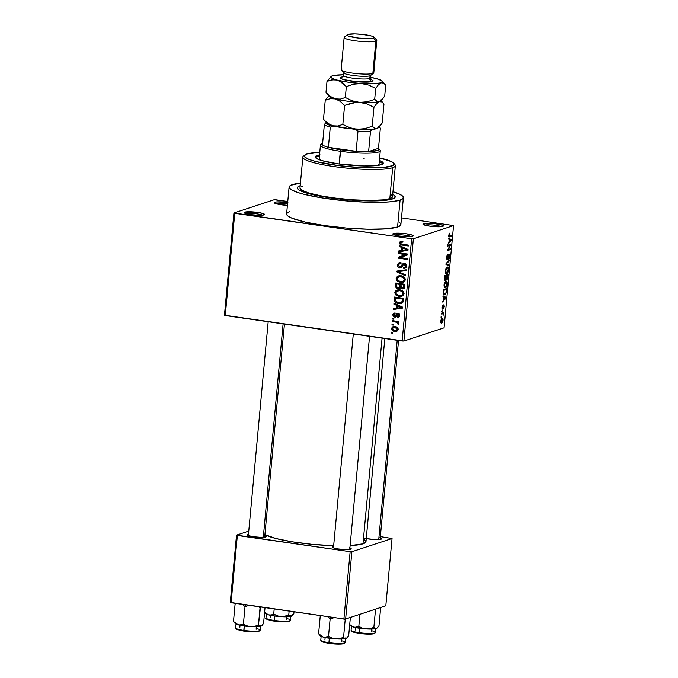 <?xml version="1.0" encoding="UTF-8"?>
<svg xmlns="http://www.w3.org/2000/svg" width="678" height="678" viewBox="0 0 678 678"><rect width="100%" height="100%" fill="white"/><g stroke="black" fill="none" stroke-linecap="round" stroke-linejoin="round"><path stroke-width="1.02" d="M287.887 202.476L276.887 201.891L274.853 202.214L275.946 203.671L274.853 202.214L274.268 202.756L279.226 204.434L287.396 205.332A10.246 1.517 -174.7 0 1 274.353 202.892A10.246 1.517 -174.7 0 1 274.853 202.214A10.246 1.517 -174.7 0 1 287.667 202.442M423.538 223.621L424.64 225.079L423.538 223.621L422.962 224.155L423.936 224.825L429.733 226.13L437.53 226.783L442.768 226.393A10.246 1.517 -174.7 0 1 432.106 226.427A10.246 1.517 -174.7 0 1 423.047 224.299A10.246 1.517 -174.7 0 1 423.538 223.621A10.246 1.517 -174.7 0 1 435.708 223.765A10.246 1.517 -174.7 0 1 443.226 226.172L441.344 224.842L434.64 223.63L423.538 223.621M393.409 233.537L394.511 234.995L393.409 233.537L392.833 234.071L393.808 234.741L399.596 236.046L407.402 236.698L412.639 236.308A10.246 1.517 -174.7 0 1 401.978 236.342A10.246 1.517 -174.7 0 1 392.918 234.215A10.246 1.517 -174.7 0 1 393.409 233.537A10.246 1.517 -174.7 0 1 405.58 233.681A10.246 1.517 -174.7 0 1 413.088 236.088A10.246 1.517 -174.7 0 1 412.639 236.308L413.216 235.766L412.241 235.105L406.444 233.8L398.647 233.147L393.409 233.537M244.716 212.129L245.817 213.587L244.716 212.129L244.139 212.672L245.114 213.333L250.911 214.646L258.708 215.29L263.945 214.901A10.246 1.517 -174.7 0 1 253.284 214.943A10.246 1.517 -174.7 0 1 244.224 212.807A10.246 1.517 -174.7 0 1 244.716 212.129A10.246 1.517 -174.7 0 1 256.886 212.273A10.246 1.517 -174.7 0 1 264.403 214.68L262.522 213.35L255.818 212.138L244.716 212.129M247.597 534.374L248.36 535.391L247.597 534.374L247.063 534.883L247.97 535.501L253.377 536.722L260.657 537.323L265.547 536.959A9.568 1.415 -174.7 0 1 255.598 537.001A9.568 1.415 -174.7 0 1 247.139 535.01A9.568 1.415 -174.7 0 1 247.597 534.374A9.568 1.415 -174.7 0 1 248.479 534.188L247.597 534.374M365.611 538.425L374.324 539.535L380.968 539.239A9.568 1.415 -174.7 0 1 372.654 539.425A9.568 1.415 -174.7 0 1 363.552 537.84M332.712 546.629L333.474 547.646L332.712 546.629L332.169 547.129L333.084 547.756L338.491 548.977L345.772 549.578L350.662 549.214A9.568 1.415 -174.7 0 1 340.712 549.248A9.568 1.415 -174.7 0 1 332.245 547.265A9.568 1.415 -174.7 0 1 332.712 546.629A9.568 1.415 -174.7 0 1 333.593 546.434L332.712 546.629M300.091 185.704L300.201 185.67A49.189 7.297 -174.7 0 0 300.091 185.704A49.189 7.297 -174.7 0 0 297.71 188.95L297.71 188.95A49.189 7.297 -174.7 0 0 341.22 199.179A49.189 7.297 -174.7 0 0 392.384 198.993L382.587 200.561L367.247 200.874L348.712 199.891L329.805 197.756L313.397 194.806L301.99 191.476L298.744 189.832L297.32 188.281L297.778 186.891L300.091 185.704M289.904 211.511L287.201 212.892L286.667 214.519L288.328 216.324L292.116 218.24L305.422 222.121L324.567 225.571L346.627 228.054L368.256 229.206L386.146 228.833L397.579 227.011A57.393 8.509 5.3 0 0 400.884 224.562L403.385 197.654A57.393 8.509 -174.7 0 1 400.079 200.103L397.579 227.011L400.825 224.85L400.266 223.121L399.156 222.198M292.404 184.602A57.393 8.509 -174.7 0 1 300.439 183.085L290.786 185.255L289.159 186.764L289.718 188.492L290.82 189.416L297.261 192.315L303.947 194.264L321.881 197.874L343.517 200.637L365.569 202.146L384.68 202.163L392.189 201.603L400.079 200.103A57.393 8.509 -174.7 0 1 336.127 199.841A57.393 8.509 -174.7 0 1 289.099 187.052A57.393 8.509 -174.7 0 1 292.404 184.602M289.099 187.052L286.599 213.96A57.393 8.509 5.3 0 0 333.627 226.757A57.393 8.509 5.3 0 0 397.579 227.011L400.079 200.103L402.783 198.722L403.317 197.095L400.02 194.34L392.96 191.671A57.393 8.509 -174.7 0 1 403.385 197.654M364.425 539.468L365.934 541.858L362.993 543.824A51.926 7.695 5.3 0 1 350.128 545.629L362.993 543.824L382.078 338.127L362.993 543.824A51.926 7.695 5.3 0 0 365.984 541.603L384.824 338.517M275.844 199.773L287.76 201.485L274.098 199.73L233.927 212.951L224.443 315.219L233.927 212.951L274.098 199.73L275.844 199.773M401.512 217.858L453.557 225.571L413.385 238.792L403.902 341.051L444.073 327.83L453.557 225.571L413.385 238.792L411.648 238.758L402.156 341.017L225.266 315.55L234.749 213.29L411.648 238.758L233.927 212.951L234.749 213.29L225.266 315.55L224.443 315.219L403.902 341.051L402.156 341.017L411.648 238.758L413.385 238.792L403.902 341.051L444.073 327.83L453.557 225.571L401.512 217.858M391.511 328.516L392.079 330.211L394.443 331.347L396.952 331.22L398.223 329.779L397.715 327.805L395.393 326.66L392.859 326.762L391.553 328.22L392.604 328.152L391.511 328.516C391.774 330.33 392.85 331.288 394.74 331.398L396.749 331.296L398.266 329.483C398.02 327.686 396.969 326.737 395.113 326.618L393.011 326.711L391.511 328.516M392.282 321.499L396.655 322.219L397.528 322.753L397.494 323.855L398.401 324.237L398.783 323.694L397.766 322.287L398.808 322.431L398.884 321.575L392.359 320.643L392.282 321.499L394.104 320.889L392.282 321.499L396.977 322.338L397.494 323.855L398.401 324.237L398.825 323.474L397.766 322.287L398.808 322.431L398.884 321.575L392.359 320.643L392.282 321.499M394.655 313.863L395.079 312.99L393.994 313.126L392.782 314.762L393.248 316.38L395.749 317.058L397.918 314.372L398.622 315.397L397.461 316.541L397.876 317.406L399.486 316.084L399.376 314.55L398.579 313.728L396.74 313.694L394.943 316.253L393.893 315.812L393.715 314.956L395.113 313.846L395.079 312.973L393.537 313.346L392.782 314.762L393.867 314.406L392.782 314.762L394.706 317.135L395.698 317.075L397.918 314.372L398.613 315.592L397.461 316.541L397.503 317.414L398.452 317.304L399.545 315.694L397.867 313.499L397.054 313.558M394.316 299.54L394.52 301.168L395.579 302.38L400.503 303.498L402.935 302.193L403.52 298.32L394.545 297.032L394.316 299.54L395.41 299.184L394.316 299.54C394.571 301.99 395.977 303.295 398.554 303.43L401.452 303.295L403.012 302.057L403.52 298.32L394.545 297.032L394.316 299.54M395.605 285.616L395.816 287.235L396.994 288.311L399.3 288.54L400.308 287.752L401.317 288.709L403.003 288.921L404.376 287.836L404.825 284.26L395.85 282.963L395.605 285.616L396.706 285.26L395.605 285.616C395.52 287.353 396.316 288.345 398.003 288.608L400.308 287.752L402.105 288.947L403.215 288.862L404.58 286.921L404.825 284.26L395.85 282.963L395.605 285.616M396.884 271.878L405.605 275.853L405.69 274.963L397.978 271.556L406.088 270.683L406.164 269.793L396.961 271.039L396.884 271.878L398.757 270.793L396.884 271.878L405.605 275.853L405.69 274.963L397.978 271.556L406.088 270.683L406.164 269.793L396.961 271.039L396.884 271.878M398.579 253.606L405.758 254.64L398.24 257.216L398.156 258.132L407.131 259.428L407.207 258.572L400.012 257.53L407.546 254.953L407.631 254.047L398.656 252.75L398.579 253.606L400.401 253.004L398.579 253.606L405.758 254.64L398.24 257.216L398.156 258.132L407.131 259.428L407.207 258.572L400.012 257.53L407.546 254.953L407.631 254.047L398.656 252.75L398.579 253.606M400.223 241.47L399.461 242.987L400.351 244.512L408.376 245.97L408.461 245.114L400.851 243.766L400.664 242.487L402.478 242.148L402.435 241.275L400.223 241.47L400.884 241.258L399.469 242.724C399.698 244.275 400.63 245.072 402.291 245.097L408.376 245.97L408.461 245.114L401.105 243.927L400.512 242.91L401.096 242.19L402.478 242.148L402.435 241.275L400.529 241.343M399.24 246.436L401.851 247.555L401.579 250.521L398.834 250.877L398.749 251.775L407.978 250.335L408.054 249.428L399.325 245.538L399.24 246.436L400.452 246.038L399.24 246.436L401.851 247.555L401.579 250.521L398.834 250.877L398.749 251.775L407.978 250.335L408.054 249.428L399.325 245.538L399.24 246.436M397.401 264.988L397.944 267.039L399.757 268.03L401.596 267.556L403.563 264.259L405.063 264.547L405.58 265.725L405.181 267.039L403.664 267.479L403.707 268.352L405.664 267.954L406.588 266.429L406.088 264.267L403.944 263.335L402.359 264.064L400.842 266.92L399.206 266.971L398.52 264.801L399.198 263.801L400.732 263.462L400.698 262.589L398.495 263.005L397.401 264.988L398.588 264.598L397.401 264.988C397.359 266.691 398.139 267.7 399.757 268.03L402.012 267.039L403.342 264.361L404.283 264.225L405.571 266.039L404.63 267.386L403.664 267.479L403.707 268.352L405.097 268.242L406.622 266.157C406.647 264.581 405.902 263.649 404.393 263.369L403.266 263.454L399.817 267.174L398.444 265.217L399.656 263.564L400.732 263.462L400.698 262.589L399.096 262.708L397.401 264.988M397.791 276.166L396.469 277.353L396.147 278.794L396.791 280.531L398.266 281.726L402.876 282.328L404.766 281.217L405.376 279.548L403.961 276.87L401.342 275.827L398.545 275.878L396.155 278.421L397.3 281.073L400.444 282.387L403.232 282.226L405.359 279.751C404.978 277.277 403.512 275.946 400.952 275.768L398.342 275.946M396.486 290.235L395.164 291.421L394.842 292.862L395.486 294.599L396.961 295.794L401.571 296.396L403.461 295.286L404.071 293.608L402.656 290.938L400.037 289.896L397.24 289.947L394.85 292.489L395.994 295.142L399.139 296.456L401.927 296.294L404.054 293.82C403.673 291.345 402.207 290.014 399.647 289.828L397.037 290.006M393.884 304.168L396.494 305.295L396.223 308.253L393.477 308.609L393.393 309.507L402.622 308.066L402.698 307.168L393.969 303.269L393.884 304.168L395.096 303.769L393.884 304.168L396.494 305.295L396.223 308.253L393.477 308.609L393.393 309.507L402.622 308.066L402.698 307.168L393.969 303.269L393.884 304.168M392.503 319.05L393.791 319.236L393.867 318.38L392.587 318.194L392.503 319.05L393.85 318.609L392.503 319.05L393.791 319.236L393.867 318.38L392.587 318.194L392.503 319.05M391.96 324.923L393.24 325.109L393.325 324.254L392.045 324.067L391.96 324.923L393.299 324.482L391.96 324.923L393.24 325.109L393.325 324.254L392.045 324.067L391.96 324.923M391.214 332.991L392.494 333.178L392.57 332.322L391.291 332.135L391.214 332.991L392.554 332.551L391.214 332.991L392.494 333.178L392.57 332.322L391.291 332.135L391.214 332.991M441.505 317.287L441.056 317.44L441.132 316.584L441.59 316.431L441.505 317.287L441.59 316.431L441.132 316.584L441.056 317.44L441.505 317.287M442.573 313.617L441.42 313.448L442.573 313.617L441.37 314.016L441.446 313.16L443.776 312.389L443.437 315.109L443.141 313.711L442.573 313.617L443.437 315.109L443.776 312.389L441.446 313.16L441.37 314.016L443.039 313.617M442.056 311.414L441.598 311.566L442.132 310.558L441.615 311.355L442.056 311.414M442.531 308.295L441.963 307.21L442.853 305.82L442.31 305.736L442.853 305.82L442.895 304.973L441.954 307.312L442.514 309.134L441.92 308.134L442.2 306.024L442.895 304.973L442.59 308.27L444.005 304.753L443.921 308.236L443.844 305.609L442.514 309.134L443.895 305.609L443.344 305.524L444.031 306.617L443.514 308.685L444.361 306.481L443.878 304.769L442.759 308.007L441.929 308.227M443.861 297.108L442.98 296.684L443.065 295.786L446.014 297.345L445.929 298.244L442.48 302.024L443.59 300.074L443.861 297.108L443.59 300.074L442.48 302.024L445.929 298.244L446.014 297.345L443.065 295.786L442.98 296.684L443.861 297.108M444.022 285.04L445.336 281.59L446.471 281.158L447.056 281.692L447.251 284.37L446.158 287.218L444.505 287.65L444.022 285.04L444.276 287.328L445.344 287.803C446.217 287.658 446.87 286.379 447.294 283.963C447.302 281.641 446.844 280.726 445.921 281.209L444.751 282.412L444.022 285.04M445.327 270.971L446.641 267.522L447.505 267.081L448.361 267.624L448.556 270.31L447.463 273.149L445.81 273.581L445.327 270.971L445.582 273.259L446.649 273.734C447.522 273.59 448.175 272.31 448.599 269.895C448.607 267.573 448.15 266.657 447.226 267.14L446.056 268.344L445.327 270.971M448.633 235.266L449.802 233.088L449.073 235.927L451.768 235.291L451.692 236.147L449.005 236.885L448.633 235.266C448.624 236.732 448.921 237.258 449.522 236.859L451.692 236.147L451.768 235.291L449.158 236.029L449.802 233.088L448.633 235.266M449.217 239.376L448.336 238.953L448.421 238.054L451.37 239.605L451.285 240.504L447.836 244.292L448.946 242.343L449.217 239.376L448.946 242.343L447.836 244.292L451.285 240.504L451.37 239.605L448.421 238.054L448.336 238.953L449.217 239.376M450.226 245.283L447.666 246.122L447.751 245.266L450.946 244.216L447.963 249.589L450.523 248.741L450.446 249.597L447.251 250.648L450.226 245.283L447.251 250.648L450.446 249.597L450.523 248.741L447.963 249.589L450.946 244.216L447.751 245.266L447.666 246.122L450.226 245.283L448.472 245.029L450.226 245.283M447.319 259.047L446.582 257.437L447.912 254.343L446.573 257.538L447.251 259.903L446.531 258.572L447.082 255.318L447.912 254.343L446.938 257.487L447.387 259.013L448.565 254.97L449.378 254.131L449.895 255.343L449.404 258.301L448.666 259.199L449.489 256.454L448.946 255.123L447.251 259.903L449.226 255.004L448.59 254.911L449.489 256.454L448.666 259.199L449.861 256.301L449.209 254.157L447.319 259.047L446.556 258.962M448.921 266.03L445.971 264.395L446.048 263.556L449.48 259.962L449.404 260.852L446.387 263.801L449.005 265.132L448.921 266.03L449.005 265.132L446.387 263.801L449.404 260.852L449.48 259.962L446.048 263.556L445.971 264.395L448.921 266.03M445.395 280.429L444.675 279.658L444.946 275.48L448.141 274.429L447.2 279.455L446.599 279.683L446.285 279.005L445.395 280.429L446.285 279.005L446.87 279.709L448.141 274.429L444.946 275.48L444.7 278.133C444.565 279.844 444.793 280.616 445.395 280.429L445.175 280.455M444.726 294.769L443.437 293.896L443.641 289.548L446.836 288.497L446.395 292.43L445.446 294.311L444.726 294.769L446.429 292.269L446.836 288.497L443.641 289.548L443.404 292.057C443.353 294.388 443.793 295.294 444.726 294.769L444.226 294.828M441.683 323.042L440.666 322.008L441.268 319.007L442.497 318.245L443.073 319.177L442.87 321.423L441.683 323.042L443.081 320.27C443.098 318.584 442.768 317.914 442.098 318.279L440.675 321.058C440.666 322.77 441.005 323.423 441.683 323.042L441.293 323.092M231.096 602.725L237.342 535.451L350.145 551.689L343.899 618.963L231.096 602.725L230.274 602.395L236.512 535.111L230.274 602.395L343.899 618.963L345.636 618.997L385.816 605.776L392.054 538.501L351.882 551.722L345.636 618.997L343.899 618.963L350.145 551.689L236.512 535.111L248.767 531.086L236.512 535.111L237.342 535.451L231.096 602.725M380.358 536.603L392.054 538.501L351.882 551.722L350.145 551.689L351.882 551.722L345.636 618.997L385.816 605.776L392.054 538.501L380.358 536.603M349.916 547.951A9.568 1.415 -174.7 0 1 351.085 549.01A9.568 1.415 -174.7 0 1 350.662 549.214L350.924 548.409L349.331 547.765M380.231 537.976A9.568 1.415 -174.7 0 1 381.392 539.035A9.568 1.415 -174.7 0 1 380.968 539.239L381.231 538.434L379.638 537.79M264.801 535.696A9.568 1.415 -174.7 0 1 265.971 536.756A9.568 1.415 -174.7 0 1 265.547 536.959L265.81 536.162L264.217 535.51M264.903 534.62L276.022 538.535L292.243 541.798L311.821 544.307L333.652 545.731A51.926 7.695 5.3 0 1 264.903 534.62M263.945 214.901L264.428 214.655A10.246 1.517 -174.7 0 1 263.945 214.901M442.768 226.393L443.251 226.147A10.246 1.517 -174.7 0 1 442.768 226.393M392.333 194.052L394.681 195.662L395.172 197.137L392.384 198.993A49.189 7.297 -174.7 0 0 394.562 197.934A49.189 7.297 -174.7 0 0 392.723 194.255M276.099 203.714A8.882 1.314 -174.7 0 1 287.523 204.002A8.882 1.314 5.3 0 0 276.099 203.714M424.792 225.121A8.882 1.314 -174.7 0 1 433.149 225.045A8.882 1.314 -174.7 0 1 441.353 226.655A8.882 1.314 5.3 0 0 433.149 225.045A8.882 1.314 5.3 0 0 424.792 225.121M394.664 235.037A8.882 1.314 -174.7 0 1 403.02 234.961A8.882 1.314 -174.7 0 1 411.224 236.571A8.882 1.314 5.3 0 0 403.02 234.961A8.882 1.314 5.3 0 0 394.664 235.037M245.97 213.629A8.882 1.314 -174.7 0 1 254.326 213.553A8.882 1.314 -174.7 0 1 262.53 215.172A8.882 1.314 5.3 0 0 254.326 213.553A8.882 1.314 5.3 0 0 245.97 213.629M449.005 233.825L449.768 233.935L449.005 233.825M448.616 235.952L449.158 236.029L448.616 235.952M449.938 235.893L451.692 236.147L449.938 235.893M448.828 236.758L449.522 236.859L448.828 236.758M448.98 239.258L451.37 239.605L448.98 239.258M450.777 240.436L448.989 241.876L449.565 239.537L450.989 240.232L449.209 239.487L449.345 241.927L450.777 240.427M448.989 244.86L450.862 245.131L448.989 244.86M447.472 249.512L447.963 249.589L447.472 249.512M448.692 249.343L450.446 249.597L448.692 249.343M449.124 255.013L448.582 254.936M448.726 260.759L449.404 260.852L448.726 260.759M446.378 263.217L446.929 263.293L446.378 263.217M446.022 263.886L446.861 264.005L446.022 263.886M446.717 264.801L449.005 265.132L446.717 264.801M447.717 267.081L447.226 267.14M445.853 273.624L446.649 273.734L445.853 273.624M445.582 273.259L446.649 273.734M447.141 267.996L447.582 267.946L447.141 267.996C447.861 267.573 448.226 268.251 448.226 270.022L446.743 272.878C446.048 273.259 445.7 272.581 445.7 270.844L447.141 267.996L446.336 267.886L447.141 267.996L445.734 270.539L446.327 272.92L445.404 272.785M446.285 279.005L446.87 279.709M446.895 278.87L447.692 275.412L446.734 275.726L447.692 275.412L445.929 275.158L447.692 275.412L446.895 278.87L446.132 278.166L446.734 275.726L444.98 275.471L446.734 275.726L446.531 278.217M445.471 279.582L446.361 275.844L445.243 276.217L446.361 275.844L444.929 275.641L446.361 275.844L445.471 279.582L444.649 278.853L444.878 276.166L445.031 278.904M446.412 281.15L445.921 281.209M445.836 282.065L444.039 284.853L444.658 286.735L445.336 286.972L446.31 286.167L446.921 284.09L445.438 286.938C444.743 287.319 444.395 286.641 444.395 284.913L445.836 282.065L445.031 281.955L445.836 282.065C446.556 281.641 446.921 282.319 446.921 284.09L446.649 282.234L445.107 281.845M444.548 287.684L445.344 287.803L444.548 287.684M444.276 287.328L445.344 287.803M445.438 286.938L444.098 286.853M444.802 293.913L446.429 292.269L444.802 293.913L443.404 293.727L444.056 293.828L443.437 291.769L443.937 290.286L446.387 289.481L444.624 289.226L446.387 289.481L446.175 291.616L446.387 289.481L443.573 290.235L443.878 293.582L444.802 293.913L444.056 293.828M443.624 296.998L446.014 297.345L443.624 296.998M445.421 298.167L443.632 299.608L444.209 297.278L445.632 297.964L443.853 297.227L443.988 299.659L445.421 298.159M441.929 308.21L442.403 308.278M443.844 305.609L443.344 305.532M441.937 312.999L443.692 313.253L441.937 312.999M441.573 313.117L443.327 313.372L441.573 313.117M442.022 319.135L442.751 320.355L441.446 322.228L440.692 320.931L442.022 319.135L441.259 319.024L442.022 319.135L441.064 320.558L441.463 322.228L440.683 322.118M446.743 272.878L447.844 271.632L448.243 269.115L447.768 268.005L446.412 267.776M441.742 322.194L442.751 319.787L441.302 318.957M403.613 244.411L408.461 245.114L404.113 244.495L402.291 245.097L403.834 244.444M401.749 241.088L401.291 242.122L399.469 242.724L401.291 242.122L402.054 240.868M408.003 250.013L398.749 251.775L400.571 251.174L400.622 250.648L400.571 251.174L408.003 250.013M402.673 250.157L401.579 250.521L402.673 250.157M403.012 247.182L401.851 247.555L403.012 247.182M402.876 247.995L405.41 249.173L406.605 248.784L405.41 249.173L407.08 249.809L408.054 249.487L402.656 250.385L402.876 247.995L404.012 247.623L402.876 247.995L407.08 249.809L402.656 250.385L402.876 247.995M407.207 258.572L399.986 257.53L398.156 258.132L399.986 257.53L400.071 256.615L398.24 257.216L407.588 254.038L405.758 254.64L407.588 254.038L400.401 253.004L407.588 254.038L400.071 256.615L399.986 257.53L407.207 258.572M399.367 263.691L400.122 262.555M402.3 266.53L399.817 267.174M402.935 264.886L401.715 265.284L402.935 264.886M403.757 264.191L404.274 263.352M405.893 267.776L403.707 268.352L405.529 267.751L405.503 267.098L406.046 267.776M404.63 267.386L406.512 266.768M406.631 265.683L405.571 266.039L406.631 265.683M405.563 263.801L404.283 264.225L405.563 263.801M403.342 264.361L404.283 264.225M405.164 263.759L404.444 265.022M401.715 267.446L399.757 268.03L401.588 267.429L400.571 267.098M400.325 262.403L399.334 263.801M400.156 266.818L401.91 267.463M406.792 266.624L406.164 266.852M404.342 263.293L403.724 264.259M406.122 270.276L397.978 271.556L406.122 270.276M404.063 281.836L400.444 282.387L402.274 281.785L401.351 281.599M398.308 280.743L397.3 281.073L398.308 280.743M397.325 278.039L396.155 278.421L397.325 278.039M397.986 277.819L399.622 275.565L398.147 277.09M401.02 281.506L404.707 281.726M403.046 281.862L403.825 281.853M403.935 280.955L403.418 280.997M400.41 276.209L402.105 275.963M400.851 276.616C402.851 276.709 404.003 277.709 404.317 279.607L405.368 279.26L402.613 281.463L400.554 281.531C398.622 281.412 397.511 280.429 397.206 278.565L398.8 276.717L402.427 276.099L400.851 276.616L404.063 278.353L404.249 279.946L403.224 281.226L399.961 281.429L397.452 279.794L397.223 278.421L397.85 277.268L400.851 276.616M404.656 280.794L402.613 281.463M401.91 275.954L398.8 276.717M397.554 283.735L397.605 283.218L397.554 283.735M404.046 288.362L402.105 288.947L403.935 288.345L402.91 287.981L404.156 288.37M401.045 287.514L400.308 287.752L401.045 287.514M400.113 288.031L398.003 288.608L399.825 288.006L398.825 287.718M399.317 287.896L400.156 288.04M401.8 283.828L401.749 284.336L401.8 283.828L398.647 283.37L401.8 283.828L399.969 284.421L401.8 283.828M401.181 286.819L400.24 287.167M402.842 283.972L404.825 284.26L402.842 283.972L401.02 284.574L404.791 284.599L403.698 284.963L403.563 286.455L404.656 286.091L402.037 288.074L400.868 287.091L401.02 284.574L402.842 283.972M404.596 287.43L401.291 287.786L401.02 284.574L403.698 284.963L403.317 287.599L402.037 288.074M396.825 283.972L399.969 284.421L399.817 286.116L400.91 285.752L398.071 287.743L396.689 286.692L396.825 283.972L398.647 283.37L396.825 283.972L399.969 284.421L399.562 287.15L397.63 287.642L396.664 286.582L396.825 283.972M400.859 287.04L398.071 287.743M402.757 295.905L399.139 296.456L400.969 295.854L400.045 295.667M397.003 294.811L395.994 295.142L397.003 294.811M396.02 292.108L394.85 292.489L396.02 292.108M396.681 291.887L398.317 289.633L396.842 291.159M399.715 295.574L403.402 295.794M401.749 295.93L402.52 295.922M402.63 295.023L402.113 295.066M399.105 290.269L400.8 290.023M399.545 290.684C401.546 290.777 402.698 291.769 403.012 293.676L404.063 293.328L401.308 295.532L399.249 295.6C397.316 295.481 396.206 294.489 395.901 292.633L397.494 290.786L401.122 290.167L399.545 290.684L401.342 291.167L402.757 292.421L402.944 294.015L401.918 295.286L398.656 295.489L396.147 293.854L395.918 292.481L396.545 291.337L399.545 290.684M403.351 294.862L401.308 295.532M400.605 290.023L397.494 290.786M396.249 297.803L396.299 297.286L396.249 297.803M402.274 302.905L398.554 303.43L400.376 302.837L399.469 302.659M398.842 302.481L402.325 302.897M403.495 301.49L402.707 301.913M402.495 301.973L402.012 302.049M397.342 297.439L403.52 298.328L397.342 297.439L395.52 298.04L402.393 299.032L403.486 298.667L402.393 299.032L402.249 300.54L403.351 300.185L402.249 300.54L401.961 301.744L403.224 301.329L400.901 302.507L396.486 301.922L395.376 299.583L395.52 298.04L397.342 297.439M400.901 302.507L403.122 301.735M402.647 307.744L393.393 309.507L395.215 308.905L395.266 308.38L395.215 308.905L402.647 307.744M397.316 307.897L396.223 308.253L397.316 307.897M397.655 304.914L396.494 305.295L397.655 304.914M397.52 305.736L400.054 306.905L401.249 306.515L400.054 306.905L401.723 307.549L402.698 307.227L397.3 308.117L397.52 305.736L398.656 305.363L397.52 305.736L401.723 307.549L397.3 308.117L397.52 305.736M397.867 313.499L395.672 315.329L397.198 314.829L395.232 316.118L396.85 315.584L394.621 316.253L393.715 314.956L395.113 313.846L395.079 312.973M395.113 313.711L394.46 313.931L395.113 313.846M395.232 316.118L394.621 316.253M399.062 316.897L397.503 317.414L399.062 316.897M399.317 316.533L399.291 316.05L399.317 316.533M399.825 315.872L397.461 316.541M399.554 315.287L398.613 315.592L399.554 315.287M398.995 314.024L397.918 314.372L398.995 314.024M397.35 314.575L397.918 314.372M396.35 316.592L394.706 317.135L396.35 316.592M396.401 316.507L395.418 316.101M395.113 312.956L394.638 313.948M395.376 316.075L396.528 316.533M398.85 321.931L397.766 322.287L398.85 321.931M398.825 323.414L397.494 323.855L398.825 323.414M398.656 322.931L397.664 323.253L398.656 322.931M398.867 321.762L396.977 322.338L398.808 321.736L397.486 321.38L395.664 321.982L397.486 321.38L394.104 320.889L398.969 321.813M393.401 327.542L394.054 326.542M397.545 330.864L394.74 331.398L396.562 330.796L394.749 330.525L392.443 328.669L393.418 327.533L395.037 327.474L397.342 329.33L398.266 329.025L396.35 330.466L393.969 330.364L392.477 329.084L393.265 327.593L396.528 326.982L395.037 327.474L396.867 328.22L397.308 329.533L395.554 330.584M394.189 326.44L393.384 327.618M395.418 330.533L397.689 330.856M395.088 326.991L396.062 326.813M398.181 329.864L396.35 330.466M396.045 326.813L393.418 327.533M402.393 299.032L402.029 301.608L400.664 302.574L397.003 302.159L395.41 300.625L395.52 298.04L402.393 299.032M382.892 163.847L381.282 164.669A34.163 5.068 -174.7 0 0 383.248 163.212L383.248 163.212A34.163 5.068 -174.7 0 0 379.392 160.44L382.223 161.805L383.206 162.881L382.892 163.847A34.163 5.068 5.3 0 0 379.265 161.788L382.095 163.152M319.397 156.228A34.163 5.068 5.3 0 0 317.067 156.787L317.194 155.448A34.163 5.068 -174.7 0 1 319.524 154.889M304.939 154.94L303.473 156.135A46.46 6.89 5.3 0 0 337.525 167.051A46.46 6.89 5.3 0 0 392.689 167.678L391.537 166.144A45.095 6.687 -174.7 0 1 337.983 165.534A45.095 6.687 -174.7 0 1 304.939 154.94A45.095 6.687 -174.7 0 1 306.939 153.965L304.38 155.669L304.829 157.025L308.668 159.262L316.007 161.559L338.39 165.593L360.213 167.568L382.553 167.585L392.808 165.635L394.079 163.788L391.494 161.618L379.341 157.804M302.854 157.11L299.981 188.06A46.46 6.89 5.3 0 0 338.051 198.417A46.46 6.89 5.3 0 0 389.825 198.629L392.689 167.678A46.46 6.89 -174.7 0 1 340.924 167.466A46.46 6.89 -174.7 0 1 302.854 157.11A46.46 6.89 -174.7 0 1 304.43 155.559M388.401 199.9L388.486 199.001L388.401 199.9M379.316 126.837A27.332 4.051 -174.7 0 1 379.443 126.964A27.332 4.051 -174.7 0 1 379.536 127.083L378.824 127.32L379.536 127.083L380.366 128.117L378.494 148.296L368.62 151.55L377.4 150.482L378.985 149.491L378.494 148.296A28.696 4.254 -174.7 0 1 378.79 148.592A28.696 4.254 -174.7 0 1 368.62 151.55A28.696 4.254 -174.7 0 1 356.128 151.304A28.696 4.254 -174.7 0 1 340.898 149.762L340.314 151.253A30.061 4.458 -174.7 0 0 380.29 150.728L379.044 164.178A30.061 4.458 -174.7 0 1 377.307 165.466A30.061 4.458 -174.7 0 1 377.239 165.483L378.731 164.737L379.01 163.89M319.491 158.067L319.211 158.915L320.702 160.237A30.061 4.458 -174.7 0 1 319.177 158.627L320.423 145.168A30.061 4.458 -174.7 0 0 340.314 151.253A30.061 4.458 5.3 0 0 380.019 150.024L378.79 148.592M300.032 187.831L301.379 189.976L309.117 193.111L322.516 196.137L335.068 198.052L353.094 199.815L370.086 200.442L383.443 199.841L389.825 198.629A46.46 6.89 5.3 0 0 392.503 196.645L395.367 165.695A46.46 6.89 -174.7 0 1 392.689 167.678L389.825 198.629L392.452 196.874L391.104 194.73M394.104 163.881A46.46 6.89 -174.7 0 1 395.367 165.695M319.762 152.321L306.939 153.965A45.095 6.687 -174.7 0 1 319.762 152.321M319.906 156.143L317.067 156.787L317.194 155.448A34.163 5.068 -174.7 0 0 315.219 156.906L315.219 156.906A34.163 5.068 -174.7 0 0 343.212 164.517A34.163 5.068 -174.7 0 0 381.282 164.669L374.476 165.754L363.823 165.974L337.822 163.813L321.94 160.618L316.253 158.313L315.262 157.237L315.575 156.271L320.033 154.804M302.659 186.077L301.346 186.611M392.689 167.678A46.46 6.89 5.3 0 0 394.943 164.618L393.723 163.178A45.095 6.687 -174.7 0 1 391.537 166.144L392.689 167.678M379.629 157.872A45.095 6.687 -174.7 0 1 393.723 163.178M363.755 158.83L364.459 158.957M317.067 156.787A34.163 5.068 5.3 0 0 315.465 157.601M286.514 618.48A12.297 1.822 -174.7 0 1 290.43 620.328A12.297 1.822 -174.7 0 1 274.115 620.429L274.31 621.141A11.475 1.703 5.3 0 0 289.548 620.794M274.522 616.005L274.115 620.429A12.297 1.822 5.3 0 0 290.472 620.209L288.998 621.48C285.548 622.116 280.641 622.006 274.268 621.15L274.522 616.005M292.498 615.293L293.879 613.429L294.032 611.785L293.879 613.429L291.125 616.294L289.853 616.166L288.743 615.115L283.031 616.641L279.107 616.395L273.7 614.158L271.175 614.98L268.556 614.87L264.589 612.353L268.556 614.87L275.87 616.183L287.235 616.785L291.854 615.853M274.192 608.929L273.7 614.158L274.192 608.929M289.125 611.081L288.743 615.115L289.125 611.081M265.7 612.912L266.039 613.963L268.556 614.87A13.297 1.975 5.3 0 0 281.039 616.666L277.226 615.853L273.7 614.158L271.175 614.98L268.556 614.87A13.297 1.975 5.3 0 1 265.522 613.582L264.581 612.463M266.403 613.361L265.979 617.938A12.297 1.822 5.3 0 0 274.115 620.429A12.297 1.822 -174.7 0 1 266.013 617.819M289.455 621.158L287.964 621.65M286.625 621.794L278.726 621.641M276.488 621.421L272.285 620.819M270.488 620.455L266.734 618.929M274.31 621.141L274.268 621.15C267.522 619.819 264.759 618.751 265.979 617.938M291.803 615.929L291.125 616.294A13.297 1.975 5.3 0 0 291.718 616.005A13.297 1.975 5.3 0 0 291.777 615.946M289.853 616.166L288.743 615.115L284.98 616.336L281.039 616.666A13.297 1.975 5.3 0 0 291.125 616.294L289.853 616.166M397.215 340.305L378.731 539.569L397.215 340.305M263.301 537.29L283.099 323.872L263.301 537.29M341.534 638.091L341.483 638.837M349.755 549.409L369.552 336.322M322.296 143.346L320.83 144.541A30.061 4.458 5.3 0 0 340.314 151.253L339.136 164L340.898 149.762L356.128 151.304L328.398 147.312L340.898 149.762A28.696 4.254 -174.7 0 1 328.398 147.312A28.696 4.254 -174.7 0 1 322.474 144.906A28.696 4.254 -174.7 0 1 322.296 143.346A28.696 4.254 -174.7 0 1 322.635 143.117L321.982 143.711L322.474 144.906A28.696 4.254 5.3 0 0 328.398 147.312L330.271 127.125L333.084 126.167L336.466 126.659L333.084 126.167A27.332 4.051 -174.7 0 1 325.432 123.065L324.347 124.727L322.474 144.906L324.347 124.727A28.696 4.254 5.3 0 0 330.271 127.125A28.696 4.254 -174.7 0 1 324.347 124.727L325.432 123.065L327.898 124.591L333.084 126.167L330.271 127.125L328.398 147.312L356.128 151.304A28.696 4.254 5.3 0 0 368.62 151.55L370.493 131.363L371.578 129.71L372.773 129.312L371.578 129.71A27.332 4.051 -174.7 0 1 355.442 129.388L358.001 131.117L356.128 151.304L358.001 131.117A28.696 4.254 5.3 0 0 370.493 131.363A28.696 4.254 -174.7 0 1 358.001 131.117L355.442 129.388L371.578 129.71L370.493 131.363L368.62 151.55L378.494 148.296L380.366 128.117L378.663 126.337M352.06 128.905L355.442 129.388L352.06 128.905M326.415 122.735L325.432 123.065L326.415 122.735M354.992 627.32L353.67 627.125A13.297 1.975 5.3 0 0 359.315 628.218L358.815 626.413L356.289 627.235L353.67 627.125L349.704 624.608L353.67 627.125L366.154 628.913L362.34 628.108L358.815 626.413L354.992 627.32M361.603 633.676L359.382 633.396L359.23 632.676A12.297 1.822 -174.7 0 1 351.128 630.074M371.629 630.735A12.297 1.822 -174.7 0 1 375.544 632.582A12.297 1.822 -174.7 0 1 359.23 632.676L359.637 628.26L359.23 632.676A12.297 1.822 5.3 0 0 375.578 632.464L374.112 633.727C370.663 634.371 365.756 634.261 359.382 633.405C348.246 631.286 352.526 631.371 351.094 630.193A12.297 1.822 5.3 0 0 359.23 632.676L359.425 633.396A11.475 1.703 5.3 0 0 374.663 633.049M359.942 614.293L358.815 626.413L359.942 614.293M374.688 609.437L375.485 609.886L373.858 627.37L370.086 628.591L366.154 628.913L376.239 628.548L374.968 628.413L373.858 627.37L375.485 609.886L376.095 608.98L375.485 609.886L374.688 609.437M377.612 627.548L378.994 625.675L380.612 608.2L379.502 607.149L380.612 608.2L378.994 625.675L376.96 628.108M350.806 625.158L350.729 625.93L353.67 627.125A13.297 1.975 5.3 0 1 350.636 625.828L349.695 624.718M355.594 632.71L351.848 631.184M374.57 633.405L373.07 633.905M371.739 634.049L363.84 633.896M376.917 628.184L376.239 628.548A13.297 1.975 5.3 0 0 376.824 628.26A13.297 1.975 5.3 0 0 376.892 628.201M366.154 628.913A13.297 1.975 5.3 0 0 376.239 628.548L374.968 628.413L373.858 627.37L370.086 628.591L366.154 628.913L362.34 628.108L358.815 626.413L359.315 628.218A13.297 1.975 5.3 0 0 366.154 628.913M380.155 607.641L380.612 608.2M248.784 605.437L245.012 606.657L243.394 624.141L239.563 625.04L236.978 624.353L233.478 621.497L235.096 604.022L233.478 621.497L235.215 623.557A13.297 1.975 5.3 0 0 238.249 624.845L250.724 626.641L246.911 625.828L243.394 624.141L245.012 606.657L248.784 605.437M245.724 604.835L245.012 606.657L245.724 604.835M256.199 628.455A12.297 1.822 -174.7 0 1 260.115 630.303A12.297 1.822 -174.7 0 1 243.8 630.404L243.995 631.116A11.475 1.703 5.3 0 0 259.233 630.777M244.207 625.98L243.8 630.404A12.297 1.822 5.3 0 0 260.157 630.184L258.682 631.455C255.233 632.091 250.326 631.981 243.961 631.125L244.207 625.98M262.183 625.269L263.564 623.404L265.03 607.607L263.564 623.404L262.183 625.269L260.81 626.269L259.538 626.141L258.437 625.091L254.665 626.311L250.724 626.641L258.157 626.692L261.539 625.828M235.529 603.361L235.096 604.022L236.436 603.496L235.096 604.022L235.529 603.361M242.461 604.361L245.012 606.657L242.461 604.361M258.225 606.632L260.055 607.615L258.437 625.091L260.488 606.954L260.055 607.615L258.233 606.632M235.385 622.887L235.308 623.65L238.249 624.845A13.297 1.975 5.3 0 0 250.724 626.641L246.911 625.828L243.394 624.141L240.859 624.955L238.249 624.845L233.478 621.497M236.088 623.336L235.664 627.913A12.297 1.822 5.3 0 0 243.8 630.404A12.297 1.822 -174.7 0 1 235.707 627.794M259.14 631.133L257.648 631.625M256.318 631.769L248.411 631.616M246.173 631.396L243.919 631.108M240.173 630.43L236.419 628.904M243.995 631.116L243.953 631.125C237.215 629.794 234.444 628.726 235.664 627.913M261.496 625.904L260.81 626.269A13.297 1.975 5.3 0 0 261.403 625.98A13.297 1.975 5.3 0 0 261.471 625.921M259.538 626.141L258.437 625.091L254.665 626.311L250.724 626.641A13.297 1.975 5.3 0 0 260.81 626.269L259.538 626.141M324.677 637.295L323.364 637.1A13.297 1.975 5.3 0 0 329 638.193L328.499 636.388L325.974 637.21L323.364 637.1L318.592 633.752L320.211 616.277L321.55 615.751L320.211 616.277L318.592 633.752L320.33 635.811A13.297 1.975 5.3 0 0 323.364 637.1L335.839 638.896L332.025 638.083L328.499 636.388L324.677 637.295M331.288 643.651L329.067 643.38L328.915 642.651A12.297 1.822 -174.7 0 1 320.821 640.049M321.202 635.591L320.779 640.168A12.297 1.822 5.3 0 0 328.915 642.651L329.322 638.235L328.915 642.651A12.297 1.822 5.3 0 0 345.272 642.439L343.797 643.702C340.348 644.346 335.441 644.236 329.067 643.38L327.084 643.049M327.576 616.616L330.127 618.912L328.499 636.388L330.127 618.912L334.364 617.59L330.127 618.912L327.576 616.616M343.339 618.887L345.17 619.87L343.543 637.345L339.78 638.566L335.839 638.896L340.644 639.04L345.924 638.523L344.653 638.396L343.543 637.345L345.17 619.87L345.78 618.955L345.17 619.87L343.348 618.887M347.297 637.523L348.678 635.65L350.297 618.175L349.187 617.124L350.297 618.175L348.678 635.65L346.653 638.083M320.643 615.616L320.211 616.277L320.643 615.616M320.499 635.142L320.423 635.905L323.364 637.1L318.592 633.752M325.287 642.685L321.533 641.159M344.255 643.388L342.763 643.88M341.424 644.024L333.525 643.871M341.314 640.71A12.297 1.822 -174.7 0 1 345.229 642.558A12.297 1.822 -174.7 0 1 328.915 642.651L329.067 643.38C317.931 641.261 322.219 641.346 320.779 640.168M329.11 643.371A11.475 1.703 5.3 0 0 344.348 643.024M346.611 638.159L345.924 638.523A13.297 1.975 5.3 0 0 346.517 638.235A13.297 1.975 5.3 0 0 346.577 638.176M335.839 638.896A13.297 1.975 5.3 0 0 345.924 638.523L344.653 638.396L343.543 637.345L339.78 638.566L335.839 638.896L332.025 638.083L328.499 636.388L329 638.193A13.297 1.975 5.3 0 0 335.839 638.896M349.84 617.616L350.297 618.175M344.144 37.443L341.144 69.741A16.399 2.432 5.3 0 0 354.586 73.394A16.399 2.432 5.3 0 0 372.858 73.47L370.044 75.792A13.662 2.026 5.3 0 0 370.646 75.495L373.586 73.114A16.399 2.432 -174.7 0 1 372.858 73.47A16.399 2.432 5.3 0 0 373.798 72.766L376.799 40.477A16.399 2.432 -174.7 0 1 375.849 41.172A16.399 2.432 5.3 0 0 376.646 40.095L374.197 37.214A13.662 2.026 -174.7 0 1 373.536 38.112L375.849 41.172L372.858 73.47L375.849 41.172A16.399 2.432 -174.7 0 1 357.577 41.104A16.399 2.432 -174.7 0 1 344.144 37.443A16.399 2.432 -174.7 0 1 345.085 36.748M347.297 34.722L344.365 37.104A16.399 2.432 5.3 0 0 356.382 40.951A16.399 2.432 5.3 0 0 375.849 41.172L373.536 38.112A13.662 2.026 -174.7 0 1 357.314 37.926A13.662 2.026 -174.7 0 1 347.297 34.722A13.662 2.026 -174.7 0 1 347.899 34.425L347.128 35.137L348.424 36.027L358.738 38.104L370.815 38.553L373.536 38.112L374.307 37.4L371.637 36.044L362.696 34.434L354.882 33.9L347.899 34.425A13.662 2.026 -174.7 0 1 362.111 34.375A13.662 2.026 -174.7 0 1 374.197 37.214M343.441 75.622A13.662 2.026 5.3 0 0 355.357 78.512A13.662 2.026 5.3 0 0 369.79 78.478A2.729 2.559 -108.2 0 0 372.103 81.538A16.399 2.432 -174.7 0 1 351.246 81.131A16.399 2.432 -174.7 0 1 341.339 77.114L342.704 76.8M342.483 77.004A2.729 2.559 -108.2 0 0 343.593 76.207M342.449 77.012L343.365 75.377A13.662 2.026 5.3 0 0 354.569 78.419A13.662 2.026 5.3 0 0 369.79 78.478A13.662 2.026 5.3 0 0 370.578 77.894L370.832 75.207A13.662 2.026 -174.7 0 1 370.044 75.792L369.79 78.478L370.044 75.792A13.662 2.026 -174.7 0 1 354.814 75.724A13.662 2.026 -174.7 0 1 343.619 72.682A13.662 2.026 -174.7 0 1 344.407 72.097M378.163 127.871L375.57 128.727L372.197 126.278L373.959 107.277L376.646 103.624L379.333 101.666A25.959 3.848 -174.7 0 1 359.645 102.386A25.959 3.848 -174.7 0 1 335.288 98.886L330.186 98.666L325.245 100.259L323.482 119.26L325.245 100.259L329.296 95.369L325.245 100.259L330.186 98.666L335.288 98.886L340.153 101.31L344.594 105.412L355.755 102.437L363.416 102.912L367.078 103.963L373.959 107.277L372.197 126.278L364.832 128.667L357.145 129.303A25.959 3.848 5.3 0 0 376.832 128.583A25.959 3.848 5.3 0 0 377.985 128.023L382.214 122.981L383.977 103.98L382.214 122.981L379.519 126.625L376.832 128.583L374.358 128.32L372.197 126.278L364.832 128.667L357.145 129.303L349.712 127.718L342.831 124.413L337.89 126.015L332.788 125.794L327.923 123.371L324.533 120.464M344.594 105.412L342.831 124.413L344.594 105.412L351.95 103.022L359.645 102.386L367.078 103.963L373.959 107.277L376.646 103.624L379.333 101.666L381.807 101.929L383.977 103.98L381.807 101.929L379.333 101.666A25.959 3.848 5.3 0 0 380.485 101.107A25.959 3.848 5.3 0 0 380.612 100.988A25.959 3.848 -174.7 0 1 379.333 101.666L376.858 101.412L374.688 99.361L367.332 101.759L359.645 102.386L352.204 100.81L345.331 97.505L340.39 99.098L335.288 98.886L340.153 101.31L344.594 105.412M331.22 76.377L326.991 81.419L331.932 79.826L337.034 80.046A25.959 3.848 -174.7 0 1 331.22 76.377A25.959 3.848 -174.7 0 1 332.373 75.817L333.652 75.682L332.373 75.817A25.959 3.848 -174.7 0 1 343.424 74.809L333.712 75.478L331.449 76.224L330.906 77.182L333.373 78.868L339.509 80.996L346.339 86.581L345.331 97.505L340.39 99.098L335.288 98.886L330.423 96.462L325.982 92.352L329.364 96.369A25.959 3.848 5.3 0 0 335.288 98.886A25.959 3.848 -174.7 0 1 329.211 95.505L329.211 95.505M380.587 99.963L383.977 103.98M346.187 126.235L342.831 124.413L337.89 126.015L332.788 125.794A25.959 3.848 5.3 0 0 357.145 129.303L353.374 128.778L346.187 126.235M325.643 121.472L323.482 119.26L326.872 123.277A25.959 3.848 5.3 0 0 332.788 125.794L330.313 124.845L325.643 121.472M326.711 122.421L327.881 124.032L332.788 125.794L350.407 128.735L369.239 129.54L375.493 128.922L378.248 127.718M380.485 101.107L378.061 101.81L374.688 99.361L375.705 88.437L378.392 84.792L382.545 81.47L378.434 79.199L370.629 77.326A25.959 3.848 -174.7 0 1 376.417 78.606A25.959 3.848 -174.7 0 1 382.333 81.123A25.959 3.848 -174.7 0 1 381.078 82.835A25.959 3.848 -174.7 0 1 361.391 83.555L373.476 83.792L382.35 82.691L384.68 83.945L385.723 85.14L384.706 96.064L382.019 99.717L379.333 101.666A25.959 3.848 5.3 0 1 359.645 102.386L352.204 100.81L345.331 97.505L346.339 86.581L353.704 84.182L361.391 83.555L368.824 85.131L375.705 88.437L378.392 84.792L381.078 82.835L383.553 83.089L385.723 85.14L382.333 81.123M327.025 93.547L328.144 94.403L325.982 92.352L326.991 81.419L329.449 80.445L334.466 79.657L348.051 82.182L361.391 83.555A25.959 3.848 -174.7 0 1 337.034 80.046L341.898 82.47L346.339 86.581L353.704 84.182L361.391 83.555L368.824 85.131L375.705 88.437L374.688 99.361L367.332 101.759L359.645 102.386A25.959 3.848 5.3 0 1 335.288 98.886L330.423 96.462L325.982 92.352L326.991 81.419L331.042 76.529M370.985 79.428L373.036 80.682L370.739 81.852L357.552 81.843L343.627 79.597L340.89 78.487L340.415 77.97L341.339 77.114M376.417 78.606L378.926 79.58M380.663 100.954L384.706 96.064L385.723 85.14M372.103 81.538A2.729 2.559 71.8 0 1 369.79 78.478M341.297 70.122L343.746 72.995A13.662 2.026 5.3 0 0 355.831 75.843A13.662 2.026 5.3 0 0 370.044 75.792L372.858 73.47A16.399 2.432 -174.7 0 1 355.797 73.529A16.399 2.432 -174.7 0 1 341.297 70.122A16.399 2.432 -174.7 0 1 342.093 69.037M449.26 236.063L448.616 235.969M446.777 278.887L446.005 278.777M445.336 279.599L444.658 279.497M444.37 293.955L443.42 293.82M442.895 313.583L441.429 313.372M401.096 242.19L402.927 241.588M399.656 263.564L401.486 262.962M403.563 264.251L405.393 263.657M395.028 316.228L396.859 315.626M397.613 314.397L399.444 313.795M301.074 191.086L301.185 189.84M390.867 199.417L390.986 198.171M290.896 615.632L290.472 620.209M286.752 615.853L286.684 616.607M286.438 619.294L286.667 616.802M270.107 617.777L270.344 615.285M398.545 340.5L380.095 539.434M371.866 628.108L371.798 628.862M371.781 629.057L371.552 631.549M355.45 627.54L355.221 630.032M268.183 321.728L248.343 535.637M240.029 625.26L239.792 627.752M284.438 324.067L264.666 537.154M256.445 625.828L256.369 626.582M256.352 626.777L256.123 629.269M324.906 640.007L325.143 637.515M333.457 547.892L353.297 333.983M341.237 641.524L341.466 639.032M351.518 625.616L351.094 630.193M376.002 627.887L375.578 632.464M260.581 625.608L260.157 630.184M345.695 637.862L345.272 642.439M343.365 75.377L343.619 72.682M370.578 77.894L371.264 79.733L369.807 79.14"/></g></svg>

